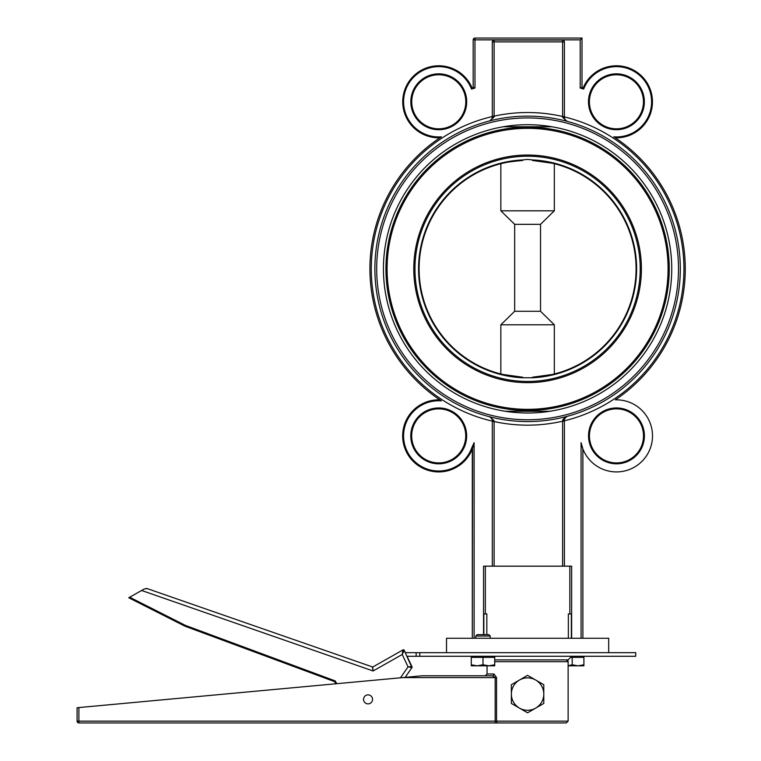 <?xml version="1.0" encoding="UTF-8"?>
<svg xmlns="http://www.w3.org/2000/svg" width="761" height="761" viewBox="0 0 761 761"><rect width="100%" height="100%" fill="white"/><g stroke="black" fill="none" stroke-linecap="round" stroke-linejoin="round"><path stroke-width="1.14" d="M568.353 638.26L568.353 613.927L571.349 613.927L571.349 638.26M483.834 634.655L483.834 613.927L486.831 613.927L486.831 634.655M571.635 638.26L571.635 566.174L569.837 566.174L569.837 613.927M608.686 652.672L608.686 638.26L446.507 638.26L446.507 652.672M465.799 101.784A27.035 27.035 0 0 0 438.764 74.759A27.035 27.035 0 0 0 411.73 101.784A27.035 27.035 0 0 0 438.764 128.818A27.035 27.035 0 0 1 411.73 101.784A27.035 27.035 0 0 1 438.764 74.759A27.035 27.035 0 0 1 465.799 101.784A27.035 27.035 0 0 1 438.764 128.818A27.035 27.035 0 0 1 411.73 101.784A27.035 27.035 0 0 1 438.764 74.759A27.035 27.035 0 0 1 465.799 101.784A27.035 27.035 0 0 1 438.764 128.818M643.454 101.784A27.035 27.035 0 0 0 616.42 74.759A27.035 27.035 0 0 0 589.394 101.784A27.035 27.035 0 0 0 616.42 128.818A27.035 27.035 0 0 1 589.394 101.784A27.035 27.035 0 0 1 616.42 74.759A27.035 27.035 0 0 1 643.454 101.784A27.035 27.035 0 0 1 616.42 128.818A27.035 27.035 0 0 1 589.394 101.784A27.035 27.035 0 0 1 616.42 74.759A27.035 27.035 0 0 1 643.454 101.784A27.035 27.035 0 0 1 616.42 128.818M441.351 400.847L439.868 399.858A36.043 36.043 0 0 0 429.965 470.85A36.043 36.043 0 0 0 472.552 448.305L474.113 442.683L471.706 447.991A35.139 35.139 0 0 1 404.072 430.032A35.139 35.139 0 0 1 441.351 400.847A157.679 157.679 0 0 1 441.39 136.828L440.2 137.608M483.549 634.655L483.549 566.174L483.549 634.655M582.878 638.26L582.878 448.942L581.081 442.683A36.043 36.043 0 0 0 621.395 471.582A36.043 36.043 0 0 0 652.377 432.838A36.043 36.043 0 0 0 615.326 399.858A157.679 157.679 0 0 0 613.804 136.828L615.288 137.808L613.804 136.828A35.139 35.139 0 0 0 625.846 67.929A35.139 35.139 0 0 0 583.658 89.075L583.135 87.972A189.213 189.213 0 0 0 581.765 87.563L581.765 87.563A189.213 189.213 0 0 1 583.135 87.972A36.043 36.043 0 0 1 652.044 107.244A36.043 36.043 0 0 1 615.288 137.808L615.135 137.712M589.442 435.882A27.035 27.035 0 0 1 616.467 408.857A27.035 27.035 0 0 1 643.502 435.882A27.035 27.035 0 0 1 616.467 462.916A27.035 27.035 0 0 1 589.442 435.882M411.682 435.882A27.035 27.035 0 0 1 464.172 426.807A27.035 27.035 0 0 1 443.321 462.517A27.035 27.035 0 0 1 411.682 435.882M472.438 448.6L471.706 447.991M472.305 448.942L472.305 638.26L472.552 448.305M643.502 435.882A27.035 27.035 0 0 0 616.467 408.857A27.035 27.035 0 0 0 589.442 435.882A27.035 27.035 0 0 0 616.467 462.916A27.035 27.035 0 0 1 589.442 435.882A27.035 27.035 0 0 1 616.467 408.857A27.035 27.035 0 0 1 643.502 435.882M441.39 136.828A35.139 35.139 0 0 1 429.337 67.929A35.139 35.139 0 0 1 471.525 89.075L472.048 87.972A36.043 36.043 0 0 0 403.14 107.244A36.043 36.043 0 0 0 439.906 137.808M474.978 88.038A188.309 188.309 0 0 0 471.525 89.075L472.048 87.972A189.213 189.213 0 0 1 473.418 87.563A189.213 189.213 0 0 0 472.048 87.972A189.213 189.213 0 0 1 473.418 87.563L474.978 88.038L474.978 38.05A1.798 1.798 0 0 0 473.18 39.848L580.205 39.848L582.013 38.05L474.978 38.05M580.205 88.038L581.765 87.563A189.213 189.213 0 0 1 583.135 87.972L583.658 89.075A188.309 188.309 0 0 0 580.205 88.038L580.205 39.848M492.329 41.884L492.329 116.148L494.127 116.148L494.127 40.086A1.798 1.798 0 0 0 492.329 41.884L564.405 41.884A1.798 1.798 0 0 0 562.607 40.086L562.607 116.5L562.702 117.413L567.078 121.322L565.252 120.152L564.405 117.841L562.702 117.413M492.329 116.148L492.329 117.432L494.041 117.023L494.127 116.148A156.319 156.319 0 0 1 562.607 116.5L564.405 116.5L564.405 41.884M492.329 117.432L491.473 119.762L489.637 120.923M489.618 120.923L494.041 117.023M562.607 40.086L494.127 40.086M564.405 117.841L564.405 116.5M473.18 39.848L473.18 87.629M582.013 87.629L582.013 38.05M489.618 416.771L491.473 417.932L492.329 420.262L494.041 420.671L489.637 416.771M492.329 420.262L492.329 421.546L494.127 421.546L494.041 420.671M492.329 421.546L492.329 566.174M564.405 566.174L564.405 421.194L562.607 421.194L562.607 566.174M564.405 421.194L564.405 419.853L562.702 420.281L562.607 421.194A156.319 156.319 0 0 1 494.127 421.546L494.127 566.174M564.405 419.853L564.862 418.112L567.078 416.372L562.702 420.281M562.798 419.806L564.976 417.275M680.315 268.842A152.723 152.723 0 0 0 527.592 116.129A152.723 152.723 0 0 0 374.869 268.842A152.723 152.723 0 0 0 527.592 421.565A152.723 152.723 0 0 0 680.315 268.842M527.592 413.004A144.162 144.162 0 0 1 402.75 196.766A144.162 144.162 0 0 1 652.434 196.766A144.162 144.162 0 0 1 527.592 413.004M485.347 613.927L485.347 566.174L483.549 566.174M485.347 566.174L569.837 566.174M503.145 126.773L552.039 126.773M549.937 411.263L505.256 411.263M514.664 224.333L540.519 224.333L540.519 311.278L554.331 324.795L500.852 324.795L514.664 311.278L514.664 224.333L500.852 210.816L500.852 163.71C503.297 162.673 510.574 161.589 522.693 160.476A108.49 108.49 0 0 0 419.102 268.842A108.49 108.49 0 0 0 522.693 377.218L502.631 374.422M540.519 311.278L514.664 311.278M500.852 373.984L500.852 324.795M554.331 163.71L554.331 210.816L540.519 224.333M554.331 210.816L500.852 210.816M554.331 324.795L554.331 373.984M552.553 374.422L532.5 377.218L532.5 377.76L522.693 377.76L522.693 377.218M522.693 377.76A109.023 109.023 0 0 1 418.569 268.842A109.023 109.023 0 0 1 522.693 159.934L527.592 159.382L532.5 159.934A109.023 109.023 0 0 1 636.615 268.842A109.023 109.023 0 0 1 532.5 377.76M522.693 160.476L522.693 159.934M532.5 159.934L532.5 160.476L552.553 163.273M532.5 377.218A108.49 108.49 0 0 0 636.082 268.842A108.49 108.49 0 0 0 532.5 160.476M527.592 381.47A112.628 112.628 0 0 1 414.964 268.842A112.628 112.628 0 0 1 527.592 156.224A112.628 112.628 0 0 1 640.22 268.842A112.628 112.628 0 0 1 527.592 381.47A112.628 112.628 0 0 1 414.964 268.842A112.628 112.628 0 0 1 527.592 156.224A112.628 112.628 0 0 1 640.22 268.842A112.628 112.628 0 0 1 527.592 381.47M669.242 268.842A141.651 141.651 0 0 0 527.592 127.192A141.651 141.651 0 0 0 385.941 268.842A141.651 141.651 0 0 0 527.592 410.502A141.651 141.651 0 0 0 669.242 268.842M571.739 656.277L568.134 659.882L494.707 659.882M419.749 652.672L635.711 652.672L635.711 656.277L419.749 656.277L419.749 652.672L405.337 652.672L403.425 649.799A0.904 0.904 90 0 1 404.234 650.313L402.208 654.489L408.048 666.855L411.92 667.625L405.166 677.366L411.92 667.625A0.904 0.904 90 0 0 411.986 666.731L408.048 666.855L400.467 677.794M416.153 652.672L416.153 656.277L419.749 656.277M416.153 656.277L407.04 656.277L411.986 666.731A0.904 0.904 90 0 1 411.901 667.625L405.147 677.366M353.104 722.95L340.49 722.95M78.887 722.95L78.887 721.152L77.08 721.152A1.798 1.798 -90 0 0 78.887 722.95L495.078 722.95M497.932 722.95A1.798 1.379 90 0 1 496.553 721.152L495.173 721.152L495.173 722.95L566.336 722.95L568.134 721.152L496.553 721.152L496.553 677.594L493.956 673.989L487.05 673.989L485.242 675.797L492.462 675.797A1.798 1.493 90 0 0 493.956 673.989M368.039 703.877A4.509 4.509 90 0 1 363.539 699.369A4.509 4.509 90 0 1 368.039 694.869A4.509 4.509 90 0 1 372.548 699.369A4.509 4.509 90 0 1 368.039 703.877A4.509 4.509 90 0 1 363.539 699.369A4.509 4.509 90 0 1 368.039 694.869M494.707 661.68L568.134 661.68A1.798 1.798 -90 0 0 566.336 659.882L568.134 661.68L568.134 721.152M492.386 675.797L422.127 675.797L492.462 675.797L495.173 677.594L495.173 721.152L78.887 721.152L78.887 707.568L77.08 707.74L77.08 721.152A1.798 1.798 0 0 0 78.84 722.95M422.108 675.797L78.887 707.568M336.781 683.692L335.201 680.905L334.583 681.637L335.801 683.787L334.583 681.637L184.971 626.198L334.583 681.637M335.201 680.905L185.332 625.371L184.971 626.198L128.752 597.765L184.971 626.198M185.332 625.371L129.693 597.233L128.752 597.765M129.693 597.233L141.603 590.479L373.118 670.974L372.671 666.95A0.904 0.904 -90 0 0 373.118 666.826A0.904 0.904 -90 0 1 372.671 666.95L372.671 666.95A0.904 0.904 -90 0 1 372.376 666.902L373.118 670.974L402.208 654.489L402.959 649.913A0.904 0.904 90 0 1 404.224 650.313L411.92 667.625M372.395 666.902L372.69 666.95A0.904 0.904 -90 0 1 372.395 666.902L147.339 588.643L372.395 666.902L147.339 588.643L144.362 588.919L141.603 590.479M147.32 588.643L146.15 588.443M519.468 708.12L511.354 703.44L511.354 694.07A16.219 16.219 -90 0 0 535.677 708.12L527.573 712.8L519.468 708.12M511.354 684.71L519.468 680.03A16.219 16.219 -90 0 0 511.354 694.07L511.354 684.71M527.573 675.349L535.677 680.03A16.219 16.219 -90 0 0 519.468 680.03L527.573 675.349M535.687 680.03L543.792 684.71L543.792 703.44L535.677 708.12A16.219 16.219 -90 0 0 535.677 680.03L543.792 684.71L543.792 703.44M568.134 665.723L572.186 664.781L578.046 665.827L583.906 664.781L583.906 665.827L568.134 665.827M570.664 657.361L572.186 657.361L572.186 664.781M572.186 657.361L583.906 657.361L583.906 664.781M482.997 634.655L477.166 634.655L475.787 636.034L490.208 636.034L488.819 634.655L482.997 634.655M488.847 665.827L494.707 664.781L494.707 665.827L477.137 665.827L482.997 664.781L488.847 665.827M471.278 665.827L471.278 664.781L477.137 665.827L471.278 665.827M482.997 664.781L482.997 657.361L471.278 657.361L471.278 664.781M482.997 657.361L494.707 657.361L494.707 664.781M588.491 101.784A27.929 27.929 0 0 0 630.384 125.974A27.929 27.929 0 0 0 630.384 77.593A27.929 27.929 0 0 0 588.491 101.784M474.113 638.26L474.113 442.683M492.329 116.557A156.319 156.319 0 0 0 492.329 421.137M564.405 420.776A156.319 156.319 0 0 0 564.405 116.918M581.081 442.683L581.081 638.26M410.835 101.784A27.929 27.929 0 0 0 452.728 125.974A27.929 27.929 0 0 0 452.728 77.593A27.929 27.929 0 0 0 410.835 101.784M410.788 435.882A27.929 27.929 0 0 0 452.681 460.072A27.929 27.929 0 0 0 452.681 411.691A27.929 27.929 0 0 0 410.788 435.882M588.538 435.882A27.929 27.929 0 0 0 630.431 460.072A27.929 27.929 0 0 0 630.431 411.691A27.929 27.929 0 0 0 588.538 435.882M678.508 268.842A150.916 150.916 0 0 1 452.139 399.544A150.916 150.916 0 0 1 452.139 138.15A150.916 150.916 0 0 1 678.508 268.842M641.409 268.842A113.817 113.817 0 0 0 470.688 170.283A113.817 113.817 0 0 0 470.688 367.411A113.817 113.817 0 0 0 641.409 268.842M668.091 268.842A140.5 140.5 0 0 1 457.342 390.526A140.5 140.5 0 0 1 457.342 147.168A140.5 140.5 0 0 1 668.091 268.842M496.553 677.594L402.645 677.594M373.118 666.826L402.959 649.913A0.904 0.904 90 0 1 404.224 650.313M492.186 118.44L491.948 119.03M564.786 119.448L564.548 118.83M491.948 418.655L492.186 419.254M564.415 419.701L564.862 418.112M487.05 665.827L487.05 673.989M77.08 721.152L77.08 707.74M583.906 657.361L583.906 656.277M490.208 638.26L490.208 636.034M475.787 638.26L475.787 636.034M494.707 657.361L494.707 656.277M471.278 657.361L471.278 656.277"/></g></svg>
